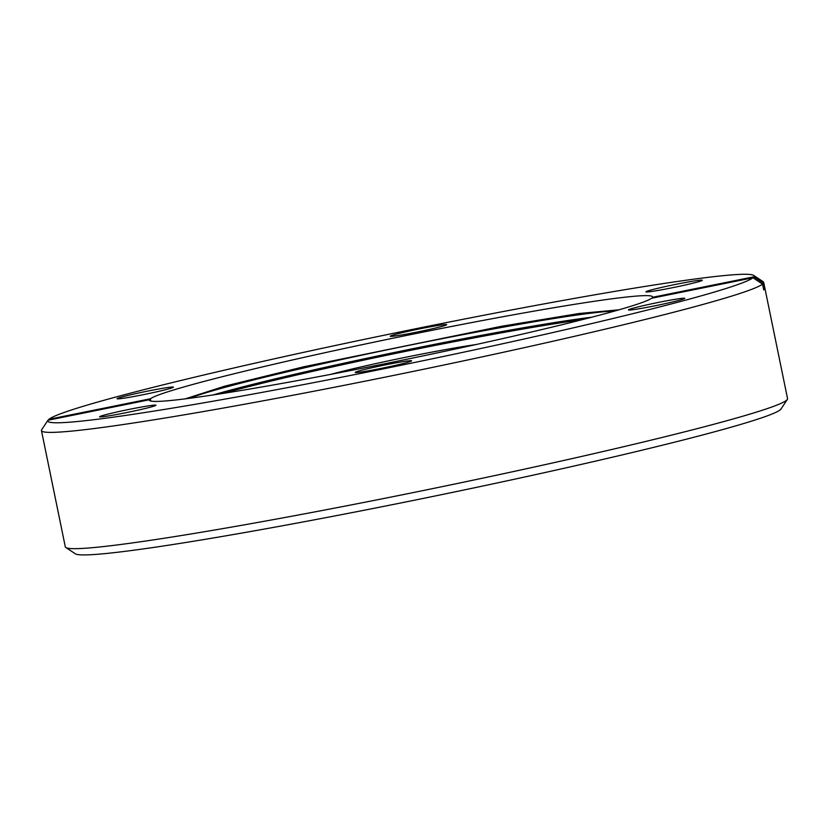 <?xml version="1.0" encoding="UTF-8"?>
<svg xmlns="http://www.w3.org/2000/svg" width="829" height="829" viewBox="0 0 829 829"><rect width="100%" height="100%" fill="white"/><g stroke="black" fill="none" stroke-linecap="round" stroke-linejoin="round"><path stroke-width="1.24" d="M787.332 399.443L781.022 408.977A360.542 16.425 168.4 0 1 586.839 463.121A360.542 16.425 168.4 0 1 75.398 553.824L65.854 547.544A368.646 16.787 -11.6 0 0 588.787 454.8A368.646 16.787 -11.6 0 0 787.332 399.443A368.646 16.787 -11.6 0 0 787.55 398.614L763.685 282.337A368.646 16.787 168.4 0 1 763.478 283.124L753.924 276.803L652.464 297.31A256.835 11.699 -11.6 0 0 652.527 296.886A256.835 11.699 -11.6 0 0 287.829 361.029A256.835 11.699 -11.6 0 0 150.35 398.78L48.89 419.287L48.289 420.189M41.45 430.583A368.646 16.787 168.4 0 1 41.647 429.795L47.947 420.262A360.542 16.425 -11.6 0 0 559.72 330.978A360.542 16.425 -11.6 0 0 752.991 277.767L762.535 284.098A368.646 16.787 168.4 0 1 564.912 338.512A368.646 16.787 168.4 0 1 41.45 430.583L65.315 546.871A368.646 16.787 -11.6 0 0 65.854 547.544M396.075 365.216A28.766 1.306 -11.6 0 0 411.588 360.833A28.766 1.306 -11.6 0 0 370.75 368.014A28.766 1.306 -11.6 0 0 355.237 372.397A28.766 1.306 -11.6 0 0 396.075 365.216M669.272 302.73A28.766 1.306 -11.6 0 0 684.775 298.347A28.766 1.306 -11.6 0 0 643.936 305.528A28.766 1.306 -11.6 0 0 628.423 309.911A28.766 1.306 -11.6 0 0 669.272 302.73M686.795 284.648A28.766 1.306 -11.6 0 0 702.308 280.264A28.766 1.306 -11.6 0 0 661.459 287.445A28.766 1.306 -11.6 0 0 645.957 291.829A28.766 1.306 -11.6 0 0 686.795 284.648M431.132 329.051A28.766 1.306 -11.6 0 0 446.634 324.667A28.766 1.306 -11.6 0 0 405.796 331.849A28.766 1.306 -11.6 0 0 390.293 336.232A28.766 1.306 -11.6 0 0 431.132 329.051M157.935 391.537A28.766 1.306 -11.6 0 0 173.448 387.153A28.766 1.306 -11.6 0 0 132.609 394.335A28.766 1.306 -11.6 0 0 117.096 398.718A28.766 1.306 -11.6 0 0 157.935 391.537M140.412 409.609A28.766 1.306 -11.6 0 0 155.925 405.226A28.766 1.306 -11.6 0 0 115.086 412.417A28.766 1.306 -11.6 0 0 99.573 416.8A28.766 1.306 -11.6 0 0 140.412 409.609M475.95 344.563A93.169 4.249 -11.6 0 0 362.667 366.542A93.169 4.249 -11.6 0 0 330.429 374.439M652.62 298.057L652.464 297.31M47.947 420.262L149.417 399.754A256.835 11.699 -11.6 0 0 149.344 400.179A256.835 11.699 -11.6 0 0 514.042 336.025A256.835 11.699 -11.6 0 0 651.521 298.274L752.991 277.767M753.924 276.803A360.542 16.425 -11.6 0 0 753.602 275.373L763.146 281.663A368.646 16.787 168.4 0 1 763.685 282.337M762.535 284.098L763.737 289.912A368.646 16.787 -11.6 0 0 764.67 288.938L763.478 283.124M753.602 275.373A360.542 16.425 -11.6 0 0 405.464 330.844A360.542 16.425 -11.6 0 0 48.89 419.287M149.572 400.531L149.417 399.754M150.816 401.06L150.35 398.78M764.67 288.938L763.582 289.166M614.424 311.124A222.524 10.135 -11.6 0 0 304.668 367.786A222.524 10.135 -11.6 0 0 189.986 398.252M582.269 319.662A220.483 10.041 -11.6 0 0 306.606 372.739A220.483 10.041 -11.6 0 0 222.897 393.433M213.043 394.956A221.809 10.103 168.4 0 1 305.797 371.713A221.809 10.103 168.4 0 1 591.927 317.186M619.035 309.808L579.129 313.497L501.545 326.274L303.828 366.76L224.711 386.169L185.219 398.863"/></g></svg>
